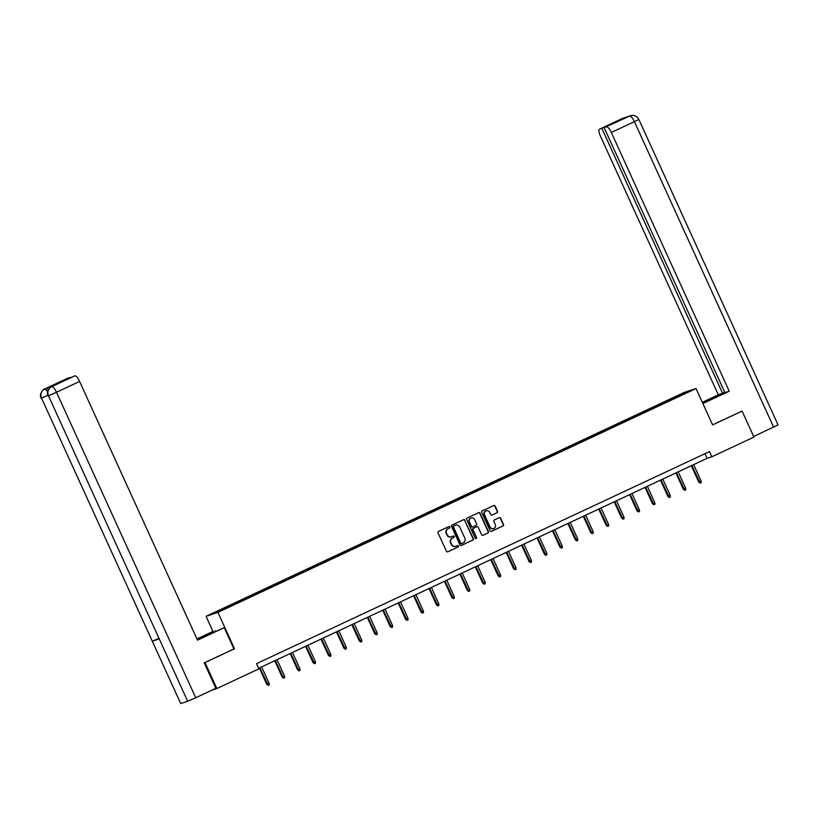 <?xml version="1.0" encoding="UTF-8"?>
<svg xmlns="http://www.w3.org/2000/svg" width="819" height="819" viewBox="0 0 819 819"><rect width="100%" height="100%" fill="white"/><g stroke="black" fill="none" stroke-linecap="round" stroke-linejoin="round"><path stroke-width="1.23" d="M449.856 526.965A0.788 0.747 71.7 0 0 448.853 526.566L438.534 531.398A1.126 1.075 71.7 0 0 438.032 532.872L446.396 551.228A1.126 1.075 71.7 0 0 447.829 551.791L458.149 546.959A0.788 0.747 71.7 0 0 457.575 545.505A0.788 0.747 71.7 0 0 457.493 545.536L456.163 546.16A3.593 3.43 71.7 0 1 451.566 544.348L450.87 542.823A3.593 3.43 71.7 0 1 452.487 538.103L453.828 537.479A0.788 0.747 71.7 0 0 453.255 536.015A0.788 0.747 71.7 0 0 453.173 536.046L451.842 536.67A3.593 3.43 71.7 0 1 447.246 534.868L446.55 533.333A3.593 3.43 71.7 0 1 448.167 528.613L449.508 527.989A0.788 0.747 71.7 0 0 449.856 526.965M451.32 536.865A3.593 3.43 71.7 0 1 446.928 534.971L446.232 533.445A3.593 3.43 71.7 0 1 447.85 528.726L449.181 528.101A0.788 0.747 71.7 0 0 448.761 526.607M447.829 551.791L457.831 547.072A0.788 0.747 71.7 0 0 457.411 545.577M455.64 546.355A3.593 3.43 71.7 0 1 451.249 544.461L450.552 542.925A3.593 3.43 71.7 0 1 452.17 538.206L453.501 537.581A0.788 0.747 71.7 0 0 453.081 536.097M497.01 512.745A1.126 1.075 71.7 0 0 497.512 511.271L495.167 506.122A1.126 1.075 71.7 0 0 493.724 505.548L482.268 510.913A1.126 1.075 71.7 0 0 481.767 512.387L490.131 530.753A1.126 1.075 71.7 0 0 491.574 531.316L503.03 525.952A1.126 1.075 71.7 0 0 503.531 524.477L500.696 518.253A1.126 1.075 71.7 0 0 499.262 517.69L494.359 519.983A1.126 1.075 71.7 0 0 493.847 521.457L495.26 524.549A3 2.866 71.7 0 1 493.601 528.613A3 2.866 71.7 0 1 490.059 526.975L484.551 514.895A3 2.866 71.7 0 1 486.21 510.831A3 2.866 71.7 0 1 489.752 512.459L490.663 514.475A1.126 1.075 71.7 0 0 492.106 515.038L496.683 512.848A1.126 1.075 71.7 0 0 497.194 511.373L494.84 506.224A1.126 1.075 71.7 0 0 493.683 505.579M712.612 424.897L742.086 411.097L753.92 437.08L711.885 456.756L709.52 451.566L256.531 663.656L258.896 668.857L216.861 688.533L205.026 662.561L234.5 648.761L217.926 612.387L696.037 388.534L712.612 424.897M464.967 520.26A1.126 1.075 71.7 0 0 463.534 519.686L452.078 525.051A1.126 1.075 71.7 0 0 451.576 526.525L459.94 544.891A1.126 1.075 71.7 0 0 461.373 545.454L472.829 540.09A1.126 1.075 71.7 0 0 473.341 538.615L464.649 520.362A1.126 1.075 71.7 0 0 463.493 519.707M467.178 517.987L478.634 512.622A1.126 1.075 71.7 0 1 480.067 513.185L488.431 531.541A1.126 1.075 71.7 0 1 487.929 533.015L483.026 535.319A1.126 1.075 71.7 0 1 481.592 534.746L478.194 527.303A1.126 1.075 71.7 0 0 476.76 526.74L473.505 528.265A1.126 1.075 71.7 0 0 473.003 529.739L476.535 537.489A0.788 0.747 71.7 0 1 476.105 538.554A0.788 0.747 71.7 0 1 475.174 538.124L466.666 519.461A1.126 1.075 71.7 0 1 467.178 517.987M217.926 612.387L206.06 616.318L684.172 392.455L696.037 388.534M666.738 401.801L666.42 401.085L228.46 606.142L212.817 613.626L217.69 612.018L240.458 601.515M666.42 401.085L684.397 392.823L689.281 391.216L673.638 398.699L240.448 601.371M652.661 408.517L652.159 407.923M637.233 415.745L636.732 415.151M621.805 422.973L621.304 422.369M606.377 430.19L605.865 429.596M590.949 437.418L590.438 436.824M575.522 444.645L575.01 444.041M560.094 451.863L559.582 451.269M544.655 459.09L544.154 458.497M529.228 466.318L528.726 465.714M513.8 473.536L513.298 472.942M498.372 480.763L497.86 480.169M482.944 487.991L482.432 487.387M467.516 495.208L467.004 494.615M452.088 502.436L451.576 501.842M436.65 509.664L436.148 509.06M421.222 516.881L420.72 516.287M405.794 524.109L405.292 523.515M390.366 531.336L389.864 530.732M374.938 538.554L374.426 537.96M359.51 545.782L358.998 545.188M344.082 553.009L343.57 552.405M328.654 560.227L328.143 559.633M313.216 567.454L312.715 566.861M297.788 574.682L297.287 574.078M282.36 581.899L281.859 581.306M266.933 589.127L266.421 588.533M251.505 596.355L250.993 595.751M236.077 603.572L235.565 602.979M211.804 690.212L216.861 688.533M212.95 631.439L206.06 616.318M258.65 668.304L707.073 458.343L711.885 456.756M684.305 393.55L684.397 392.823M668.089 401.3L667.587 400.696M704.954 453.695L707.073 458.343M234.715 604.074L234.398 603.368M250.153 596.856L249.826 596.14M265.581 589.629L265.254 588.922M281.009 582.401L280.682 581.695M296.437 575.184L296.109 574.467M311.865 567.956L311.548 567.25M327.293 560.728L326.976 560.022M342.721 553.511L342.403 552.794M358.159 546.283L357.831 545.577M373.587 539.056L373.259 538.349M389.015 531.838L388.687 531.121M404.443 524.61L404.115 523.904M419.871 517.383L419.543 516.676M435.298 510.165L434.981 509.449M450.726 502.938L450.409 502.231M466.154 495.71L465.837 495.004M481.592 488.493L481.265 487.776M497.02 481.265L496.693 480.558M512.448 474.037L512.121 473.331M527.876 466.82L527.549 466.103M543.304 459.592L542.977 458.886M558.732 452.364L558.415 451.658M574.16 445.147L573.843 444.43M589.598 437.919L589.27 437.213M605.026 430.692L604.698 429.985M620.454 423.474L620.126 422.758M635.882 416.247L635.554 415.54M651.31 409.019L650.982 408.312M234.5 648.761L233.917 648.955L224.211 627.661L197.512 640.171L79.597 381.439L56.501 392.25L195.721 697.737L215.847 688.318L204.248 662.858L233.917 648.965M461.107 545.536L472.512 540.192A1.126 1.075 71.7 0 0 473.013 538.718L464.649 520.362M453.798 525.982A0.788 0.747 71.7 0 0 453.45 527.016L460.79 543.13A0.788 0.747 71.7 0 0 461.793 543.519L463.206 542.864A3.593 3.43 71.7 0 0 464.823 538.144L459.797 527.129A3.593 3.43 71.7 0 0 455.21 525.317L453.48 526.085A0.788 0.747 71.7 0 0 453.122 527.119L453.45 527.016M461.629 543.581L461.476 543.632A0.788 0.747 71.7 0 1 460.473 543.232L453.122 527.119M455.405 525.235A3.593 3.43 71.7 0 0 454.883 525.429L455.21 525.317M453.48 526.085L454.883 525.429M482.749 535.401L487.612 533.128A1.126 1.075 71.7 0 0 488.114 531.654L479.75 513.288A1.126 1.075 71.7 0 0 478.583 512.643M476.668 526.771A1.126 1.075 71.7 0 0 476.443 526.842L473.187 528.368A1.126 1.075 71.7 0 0 472.686 529.842L476.535 537.489M475.931 538.585A0.788 0.747 71.7 0 0 476.218 537.592M474.672 519.574A3 2.866 71.7 0 0 471.14 517.946A3 2.866 71.7 0 0 469.482 522.01L471.427 526.269A1.126 1.075 71.7 0 0 472.86 526.832L476.115 525.307A1.126 1.075 71.7 0 0 476.617 523.832L474.672 519.574M470.976 518.007A3 2.866 71.7 0 0 469.164 522.112L469.482 522.01M472.543 526.945A1.126 1.075 71.7 0 1 471.099 526.371L469.164 522.112M491.83 515.12L496.683 512.848M486.056 510.882A3 2.866 71.7 0 0 484.234 514.997L484.551 514.895M493.437 528.654A3 2.866 71.7 0 1 489.742 527.078L484.234 514.997M491.298 531.398L502.702 526.054A1.126 1.075 71.7 0 0 503.214 524.58L500.378 518.366A1.126 1.075 71.7 0 0 499.211 517.71M269.103 683.312L269.195 684.889L268.202 685.349L266.748 684.336L269.103 683.312L261.63 666.912M268.202 685.349L259.848 667.751M266.748 684.336L259.306 668.007M201.443 637.981L201.105 637.233L197.051 639.168M197.328 639.772L224.211 627.661M201.105 637.233L213.309 631.265L196.949 638.933M215.52 631.48L215.151 630.661M67.649 378.235A6.859 2.017 64.9 0 1 67.711 378.194A6.859 2.017 64.9 0 1 67.772 378.173L70.28 377.641M195.721 697.737L187.664 701.238L48.454 395.751C47.082 391.799 48.116 388.8 51.546 386.742L74.836 375.839A6.859 2.017 64.9 0 1 79.597 381.439M158.732 638.441L152.293 641.195L180.702 703.541L187.664 701.238M180.702 703.541L41.493 398.054C40.121 394.093 41.145 391.093 44.564 389.045L46.099 388.329A6.859 2.017 64.9 0 1 48.331 389.762M47.942 395.29L41.493 398.054L152.293 641.195L159.255 638.892L48.454 395.751L56.501 392.25A6.859 2.017 -115.1 0 0 51.74 386.65M70.168 377.385L59.685 382.606L74.836 375.839M52.866 386.118A6.859 2.017 64.9 0 1 52.928 386.077A6.859 2.017 64.9 0 1 52.989 386.056L46.099 388.329M47.727 391.349L44.758 388.964M702.784 403.337L722.808 393.611L702.405 402.518M702.876 403.542L729.227 391.206L724.907 392.629L604.156 127.672L629.75 116.011L622.583 118.397L599.488 129.207A6.859 2.017 -115.1 0 0 599.426 129.238A6.859 2.017 -115.1 0 0 600.409 136.087L718.314 394.809L724.795 392.373M702.313 402.303L718.314 394.809M729.227 391.206L611.312 132.473A6.859 2.017 -115.1 0 0 606.551 126.884M630.528 115.704L630.466 115.725C634.029 114.803 636.824 116.022 638.83 119.4L778.05 424.887L753.664 436.507M604.156 127.672L616.922 121.693L599.488 129.207M601.883 128.419L722.634 393.386M741.912 411.158L712.581 424.846M630.466 115.725L629.77 116.001M625.235 117.711L622.788 118.315M284.531 676.084L284.623 677.661L283.63 678.122L282.176 677.108L284.531 676.084L277.057 659.694M283.63 678.122L275.276 660.524M282.176 677.108L274.734 660.779M299.959 668.857L300.051 670.444L299.058 670.904L297.604 669.881L299.959 668.857L292.485 652.467M299.058 670.904L290.704 653.296M297.604 669.881L290.161 653.552M315.387 661.639L315.479 663.216L314.496 663.677L313.032 662.663L315.387 661.639L307.913 645.239M314.496 663.677L306.142 646.078M313.032 662.663L305.589 646.334M330.815 654.412L330.907 655.988L329.924 656.449L328.46 655.435L330.815 654.412L323.351 638.021M329.924 656.449L321.57 638.851M328.46 655.435L321.017 639.107M346.253 647.184L346.335 648.771L345.352 649.232L343.888 648.208L346.253 647.184L338.779 630.794M345.352 649.232L336.998 631.623M343.888 648.208L336.445 631.879M361.681 639.967L361.773 641.543L360.78 642.004L359.316 640.99L361.681 639.967L354.207 623.566M360.78 642.004L352.426 624.406M359.316 640.99L351.873 624.662M377.109 632.739L377.201 634.315L376.208 634.776L374.744 633.763L377.109 632.739L369.635 616.349M376.208 634.776L367.854 617.178M374.744 633.763L367.311 617.434M392.536 625.511L392.629 627.098L391.636 627.559L390.182 626.535L392.536 625.511L385.063 609.121M391.636 627.559L383.282 609.95M390.182 626.535L382.739 610.206M407.964 618.294L408.057 619.87L407.063 620.331L405.61 619.318L407.964 618.294L400.491 601.893M407.063 620.331L398.71 602.733M405.61 619.318L398.167 602.989M423.392 611.066L423.484 612.643L422.502 613.103L421.038 612.09L423.392 611.066L415.919 594.676M422.502 613.103L414.138 595.505M421.038 612.09L413.595 595.761M438.82 603.838L438.912 605.425L437.93 605.886L436.466 604.862L438.82 603.838L431.347 587.448M437.93 605.886L429.576 588.277M436.466 604.862L429.023 588.533M454.248 596.621L454.34 598.198L453.357 598.658L451.893 597.645L454.248 596.621L446.785 580.221M453.357 598.658L445.004 581.06M451.893 597.645L444.451 581.316M469.686 589.393L469.778 590.97L468.785 591.431L467.321 590.417L469.686 589.393L462.213 573.003M468.785 591.431L460.432 573.832M467.321 590.417L459.879 574.088M485.114 582.166L485.206 583.752L484.213 584.213L482.749 583.189L485.114 582.166L477.641 565.775M484.213 584.213L475.859 566.605M482.749 583.189L475.317 566.861M500.542 574.948L500.634 576.525L499.641 576.986L498.187 575.972L500.542 574.948L493.069 558.548M499.641 576.986L491.287 559.387M498.187 575.972L490.745 559.643M515.97 567.721L516.062 569.297L515.069 569.758L513.615 568.744L515.97 567.721L508.497 551.33M515.069 569.758L506.715 552.16M513.615 568.744L506.173 552.415M531.398 560.493L531.49 562.08L530.497 562.54L529.043 561.517L531.398 560.493L523.925 544.103M530.497 562.54L522.143 544.932M529.043 561.517L521.601 545.188M546.826 553.275L546.918 554.852L545.935 555.313L544.471 554.299L546.826 553.275L539.352 536.875M545.935 555.313L537.581 537.714M544.471 554.299L537.029 537.97M562.254 546.048L562.346 547.624L561.363 548.085L559.899 547.072L562.254 546.048L554.791 529.658M561.363 548.085L553.009 530.487M559.899 547.072L552.456 530.743M577.692 538.82L577.774 540.407L576.791 540.868L575.327 539.844L577.692 538.82L570.219 522.43M576.791 540.868L568.437 523.259M575.327 539.844L567.884 523.515M593.12 531.603L593.212 533.179L592.219 533.64L590.755 532.626L593.12 531.603L585.646 515.202M592.219 533.64L583.865 516.042M590.755 532.626L583.312 516.298M608.548 524.375L608.64 525.952L607.647 526.412L606.183 525.399L608.548 524.375L601.074 507.985M607.647 526.412L599.293 508.814M606.183 525.399L598.75 509.07M623.976 517.147L624.068 518.734L623.075 519.195L621.621 518.171L623.976 517.147L616.502 500.757M623.075 519.195L614.721 501.586M621.621 518.171L614.178 501.842M639.404 509.93L639.496 511.506L638.503 511.967L637.049 510.954L639.404 509.93L631.93 493.529M638.503 511.967L630.149 494.369M637.049 510.954L629.606 494.625M654.831 502.702L654.924 504.279L653.941 504.739L652.477 503.726L654.831 502.702L647.358 486.312M653.941 504.739L645.577 487.141M652.477 503.726L645.034 487.397M670.259 495.475L670.351 497.061L669.369 497.522L667.905 496.498L670.259 495.475L662.786 479.084M669.369 497.522L661.015 479.914M667.905 496.498L660.462 480.169M685.687 488.257L685.779 489.834L684.797 490.294L683.333 489.281L685.687 488.257L678.224 471.857M684.797 490.294L676.443 472.696M683.333 489.281L675.89 472.952M701.125 481.029L701.218 482.606L700.225 483.067L698.761 482.053L701.125 481.029L693.652 464.639M700.225 483.067L691.871 465.468M698.761 482.053L691.318 465.724M52.989 386.056L51.556 386.732M67.772 378.173L44.574 389.035M773.627 427.149L634.408 121.662L611.312 132.473M707.872 400.952L707.503 400.133M638.83 119.4L634.408 121.662A6.859 2.017 -115.1 0 0 629.647 116.063M623.177 118.386L622.665 118.376M67.711 378.194L44.615 389.015C44.595 388.073 38.258 393.97 41.175 398.116M52.928 386.077L51.597 386.701C51.577 385.759 45.229 391.677 48.157 395.812M630.354 115.766L628.193 116.728M623.402 118.069L599.426 129.238"/></g></svg>
